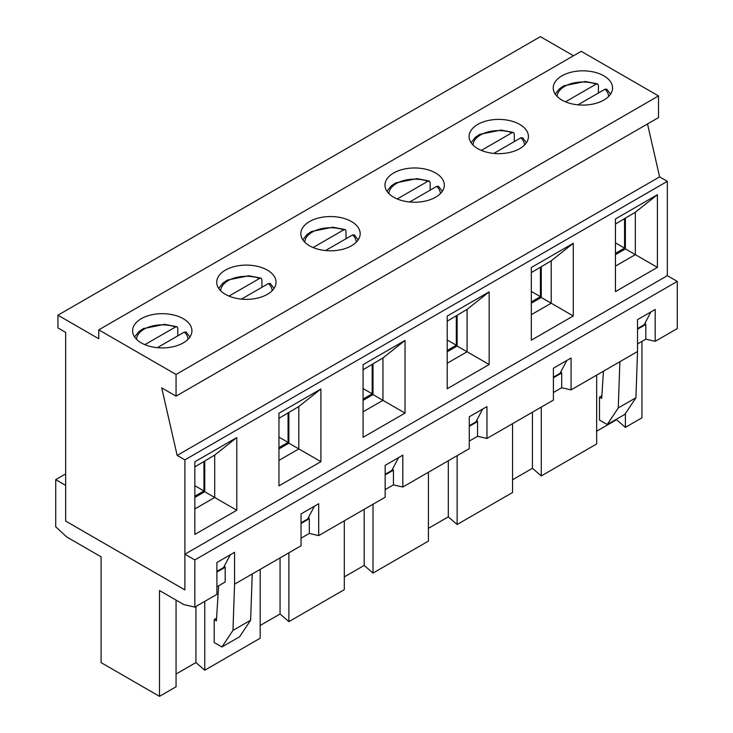 <?xml version="1.0" encoding="UTF-8"?>
<svg xmlns="http://www.w3.org/2000/svg" width="733" height="733" viewBox="0 0 733 733"><rect width="100%" height="100%" fill="white"/><g stroke="black" fill="none" stroke-linecap="round" stroke-linejoin="round"><path stroke-width="1.1" d="M57.934 315.19L98.781 338.774L98.781 329.85L176.057 374.462L176.057 396.141L161.709 387.849L177.166 455.413L184.89 459.875L184.89 589.909L65.658 521.071L65.658 332.397L57.934 327.935L57.934 315.19L540.377 36.65L573.499 55.772M637.527 329.218L645.81 324.435L645.26 324.114L637.527 328.576M553.406 377.779L561.689 373.005L561.139 372.685L553.406 377.147M469.285 426.349L477.559 421.567L477.009 421.255L469.285 425.717M385.155 474.92L393.438 470.137L392.888 469.826L385.155 474.278M301.034 523.49L309.317 518.707L308.758 518.387L301.034 522.849M216.904 586.785L225.187 582.002L225.187 567.278L224.637 566.957L216.904 571.419M225.407 270.129A29.668 17.125 180 0 1 257.741 266.409A29.668 17.125 180 0 1 276.048 282.232A29.668 17.125 180 0 1 246.389 299.357A29.668 17.125 180 0 1 216.721 282.232A29.668 17.125 180 0 1 225.407 270.129M363.073 364.649L405.028 340.433L405.028 413.091L363.073 437.317L363.073 364.649M531.324 267.508L573.279 243.292L573.279 315.96L531.324 340.176L531.324 267.508M194.831 534.449L194.831 461.79L236.777 437.564L236.777 510.232L194.831 534.449M615.454 218.947L657.4 194.721L657.4 267.389L615.454 291.606L615.454 218.947M447.203 316.079L489.158 291.862L489.158 364.521L447.203 388.747L447.203 316.079M278.952 413.22L320.907 389.003L320.907 461.662L278.952 485.878L278.952 413.22M184.89 459.875L667.342 181.335L667.342 275.672L677.274 281.408L677.274 328.576L655.192 341.321L655.192 309.454L637.527 319.652L637.527 351.519L635.923 397.762L624.883 414.337L607.217 424.535L599.493 420.073L599.493 397.121L601.866 395.756M177.166 455.413L659.608 176.873L667.342 181.335M647.505 123.95L659.608 176.873M176.057 396.141L658.509 117.601L658.509 95.931L176.057 374.462M309.537 221.558A29.668 17.125 180 0 1 341.862 217.848A29.668 17.125 180 0 1 360.178 233.662A29.668 17.125 180 0 1 330.51 250.796A29.668 17.125 180 0 1 300.842 233.662A29.668 17.125 180 0 1 309.537 221.558M393.658 172.988A29.668 17.125 180 0 1 425.983 169.277A29.668 17.125 180 0 1 444.299 185.101A29.668 17.125 180 0 1 414.631 202.226A29.668 17.125 180 0 1 384.972 185.101A29.668 17.125 180 0 1 393.658 172.988M477.779 124.418A29.668 17.125 180 0 1 510.113 120.707A29.668 17.125 180 0 1 528.42 136.53A29.668 17.125 180 0 1 498.761 153.655A29.668 17.125 180 0 1 469.093 136.53A29.668 17.125 180 0 1 477.779 124.418M141.286 318.69A29.668 17.125 180 0 1 173.611 314.979A29.668 17.125 180 0 1 191.927 330.803A29.668 17.125 180 0 1 162.259 347.928A29.668 17.125 180 0 1 132.6 330.803A29.668 17.125 180 0 1 141.286 318.69M561.909 75.847A29.668 17.125 180 0 1 594.234 72.136A29.668 17.125 180 0 1 612.55 87.96A29.668 17.125 180 0 1 582.882 105.085A29.668 17.125 180 0 1 553.223 87.96A29.668 17.125 180 0 1 561.909 75.847M98.781 329.85L581.223 51.31L658.509 95.931M615.454 254.635L625.386 248.899L635.328 254.635L635.328 212.249L615.454 224.041M635.328 212.249L657.4 194.721M625.386 248.899L625.386 218.306M657.4 267.389L635.328 254.635L615.454 266.116M644.151 324.756L650.913 311.928M194.831 508.959L214.705 497.487L214.705 455.092L194.831 466.884M214.705 455.092L236.777 437.564M194.831 497.487L204.764 491.742L236.777 510.232M230.29 554.771L223.528 567.599M531.324 303.205L541.266 297.47L551.198 303.205L551.198 260.82L531.324 272.612M551.198 260.82L573.279 243.292M541.266 297.47L541.266 266.876M573.279 315.96L551.198 303.205L531.324 314.677M560.03 373.317L566.792 360.489M447.203 351.776L457.135 346.04L467.077 351.776L467.077 309.39L447.203 321.182M467.077 309.39L489.158 291.862M457.135 346.04L457.135 315.447M489.158 364.521L467.077 351.776L447.203 363.247M475.909 421.887L482.671 409.06M363.073 400.346L373.015 394.611L382.947 400.346L382.947 357.961L363.073 369.753M382.947 357.961L405.028 340.433M373.015 394.611L373.015 364.017M405.028 413.091L382.947 400.346L363.073 411.818M391.779 470.458L398.541 457.63M278.952 448.917L288.884 443.181L298.826 448.917L298.826 406.531L278.952 418.323M298.826 406.531L320.907 389.003M288.884 443.181L288.884 412.578M320.907 461.662L298.826 448.917L278.952 460.388M307.658 519.028L314.42 506.201M204.764 491.742L204.764 461.149M177.789 335.861L177.789 328.219L176.974 326.726L175.517 326.973L144.859 344.675M157.302 347.689L184.349 332.076L186.164 332.04L189.92 336.997M598.412 93.018L598.412 85.367L597.597 83.883L596.14 84.13L565.482 101.832M577.925 104.846L604.972 89.234L606.787 89.197L610.543 94.145M514.282 141.588L514.282 133.937L513.466 132.453L512.019 132.7L481.361 150.402M493.804 153.417L520.851 137.795L522.656 137.767L526.422 142.715M430.161 190.159L430.161 182.508L429.346 181.024L427.889 181.271L397.231 198.964M409.674 201.987L436.721 186.365L438.536 186.338L442.292 191.286M346.031 238.729L346.031 231.078L345.225 229.585L343.768 229.841L313.11 247.534M325.553 250.549L352.6 234.936L354.406 234.908L358.171 239.856M261.91 287.29L261.91 279.649L261.095 278.155L259.638 278.403L228.98 296.105M241.423 299.119L268.47 283.506L270.285 283.479L274.041 288.426M194.831 496.204L203.939 490.945L203.939 461.625M194.831 485.695L203.939 490.945M615.454 253.361L624.562 248.102L624.562 218.782M615.454 242.843L624.562 248.102M531.324 301.932L540.432 296.673L540.432 267.353M531.324 291.413L540.432 296.673M447.203 350.502L456.311 345.243L456.311 315.923M447.203 339.984L456.311 345.243M363.073 399.073L372.19 393.813L372.19 364.493M363.073 388.554L372.19 393.813M278.952 447.643L288.06 442.384L288.06 413.064M278.952 437.125L288.06 442.384M194.831 607.116L183.791 604.569L159.501 590.541L159.501 696.35L101.099 662.632L101.099 556.823L66.767 537.005L55.726 526.807L55.726 479.639L65.658 485.374L65.658 521.071L184.89 589.9L184.89 554.212L194.831 559.948L194.831 607.116L216.904 594.362L216.904 562.495L234.569 552.297L234.569 584.164L301.034 545.801L301.034 513.925L318.699 503.727L318.699 535.603L385.155 497.231L385.155 465.363L402.82 455.156L402.82 487.033L469.285 448.66L469.285 416.793L486.95 406.595L486.95 438.462L553.406 400.09L553.406 368.223L571.071 358.025L571.071 389.892L637.527 351.519M218.626 585.795L216.409 620.851L214.201 619.568L214.201 642.52L221.925 646.982L239.59 636.785L250.631 620.21L252.234 573.966M250.631 620.21L232.966 630.407L234.569 584.164M571.071 389.892L561.689 387.73L561.689 373.005M553.406 392.503L561.689 387.73M486.95 438.462L477.559 436.291L477.559 421.567M469.285 441.074L477.559 436.291M402.82 487.033L393.438 484.861L393.438 470.137M385.155 489.644L393.438 484.861M318.699 535.603L309.317 533.432L309.317 518.707M301.034 538.214L309.317 533.432M194.831 559.948L677.274 281.408M216.574 618.203L214.201 619.568M221.925 646.982L232.966 630.407M224.637 566.957L224.637 565.5M216.904 572.061L225.187 567.278M55.726 479.639L65.658 473.903M288.884 552.81L288.884 621.648L280.061 613.997L260.188 625.469M204.764 601.381L204.764 670.219L260.188 638.223L260.188 569.385M204.764 670.219L195.931 662.568L176.057 674.039M159.501 696.35L176.057 686.794L176.057 600.107M625.386 413.577L625.386 427.376L641.943 417.81L641.943 341.386M625.386 427.376L616.554 419.725L596.68 431.196M541.266 407.099L541.266 475.946L596.68 443.941L596.68 375.104M541.266 475.946L532.433 468.295L512.559 479.767M457.135 455.669L457.135 524.507L512.559 492.512L512.559 423.674M457.135 524.507L448.303 516.866L428.439 528.337M373.015 504.24L373.015 573.078L428.439 541.082L428.439 472.244M373.015 573.078L364.182 565.427L344.308 576.908M288.884 621.648L344.308 589.653L344.308 520.815M184.89 554.212L667.342 275.672M308.758 518.387L308.758 516.93M645.26 324.114L645.26 322.657M561.139 372.685L561.139 371.228M477.009 421.255L477.009 419.798M392.888 469.826L392.888 468.36M655.192 341.321L645.81 339.159L645.81 324.435M619.871 361.717L618.258 407.96L635.923 397.762M618.258 407.96L607.217 424.535M599.493 397.121L601.701 398.404L603.424 371.219M645.81 339.159L637.527 343.933M616.554 419.148L616.554 419.725M532.433 412.203L532.433 468.295M195.931 606.475L195.931 662.568M448.303 460.773L448.303 516.866M364.182 509.343L364.182 565.427M280.061 557.905L280.061 613.997M175.517 326.973A25.765 14.871 0 0 0 136.512 339.306M188.014 339.306A25.765 14.871 0 0 0 184.349 332.076M596.14 84.13A25.765 14.871 0 0 0 557.135 96.463M608.637 96.463A25.765 14.871 0 0 0 604.972 89.234M512.019 132.7A25.765 14.871 0 0 0 473.005 145.033M524.507 145.033A25.765 14.871 0 0 0 520.851 137.795M427.889 181.271A25.765 14.871 0 0 0 388.884 193.604M440.386 193.604A25.765 14.871 0 0 0 436.721 186.365M343.768 229.841A25.765 14.871 0 0 0 304.763 242.165M356.256 242.165A25.765 14.871 0 0 0 352.6 234.936M259.638 278.403A25.765 14.871 0 0 0 220.633 290.735M272.135 290.735A25.765 14.871 0 0 0 268.47 283.506M176.974 326.726L164.595 324.334L143.219 328.641L138.647 331.783L134.597 336.997M597.597 83.883L585.218 81.491L563.842 85.798L559.27 88.94L555.22 94.145M513.466 132.453L501.088 130.062L479.721 134.368L475.149 137.511L471.099 142.715M429.346 181.024L416.967 178.632L395.591 182.938L391.019 186.072L386.978 191.286M345.225 229.585L332.846 227.203L311.47 231.509L306.898 234.642L302.848 239.856M261.095 278.155L248.716 275.773L227.349 280.079L222.777 283.213L218.727 288.426"/></g></svg>
